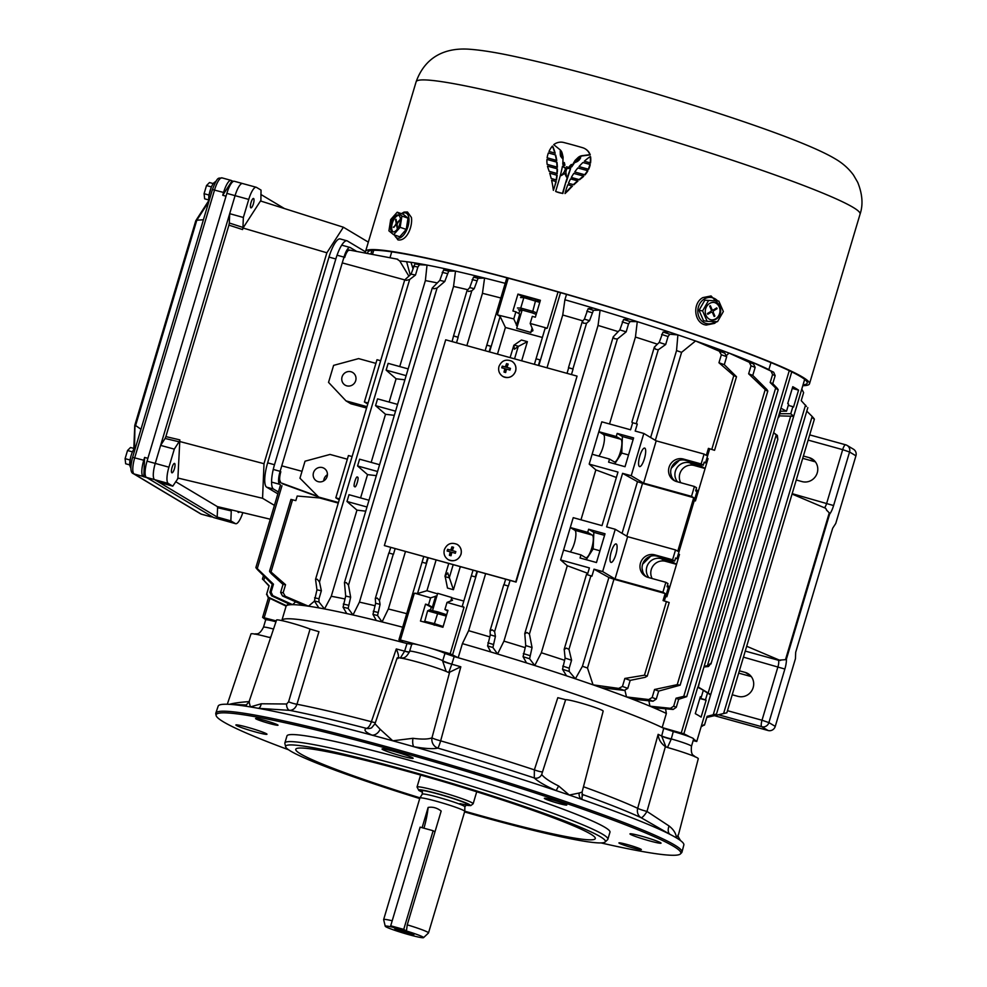 <?xml version="1.0" encoding="UTF-8"?>
<svg xmlns="http://www.w3.org/2000/svg" width="987" height="987" viewBox="0 0 987 987"><rect width="100%" height="100%" fill="white"/><g stroke="black" fill="none" stroke-linecap="round" stroke-linejoin="round"><path stroke-width="1.48" d="M555.989 191.626L562.824 193.514L565.933 181.793L562.504 193.316A23.589 22.652 120.9 0 1 559 192.65A23.589 22.652 120.9 0 1 555.656 191.429L555.989 191.626M571.35 164.496L569.462 166.347L571.288 164.447M564.613 165.014L564.046 162.473L564.367 164.965M569.795 167.556L566.341 166.815A2.949 2.838 -59.1 0 0 567.007 167L569.795 167.556L571.757 166.84L577.913 157.71L575.088 160.425L571.424 166.643L569.474 167.358M803.06 384.868A229.268 16.397 -163.4 0 0 807.23 383.129A229.268 16.397 -163.4 0 0 800.297 376.442A229.268 16.397 -163.4 0 0 562.146 293.127A229.268 16.397 -163.4 0 0 367.806 252.129A229.268 16.397 -163.4 0 0 368.139 253.61M575.372 162.448L577.975 161.189L575.372 162.448M557.063 168.777L557.408 168.987A60.626 58.221 -59.1 0 1 557.384 171.627L556.927 173.465A60.626 58.221 -59.1 0 0 557.063 168.777L547.489 166.137A22.405 21.517 -59.1 0 0 548.18 168.456A106.152 101.932 -59.1 0 1 549.154 171.319L556.927 173.465M549.154 171.319L556.804 173.552A231.624 16.557 16.6 0 1 557.273 173.675M557.137 175.316L556.495 180.016L551.178 178.437A106.152 101.932 -59.1 0 0 549.722 173.157L557.137 175.316M551.178 178.437L555.002 179.609A231.624 16.557 16.6 0 1 556.495 180.016M556.199 181.62L553.374 190.343A106.152 101.932 -59.1 0 0 551.597 180.239L556.199 181.62M568.413 190.318L565.033 193.563A60.626 58.221 120.9 0 1 567.846 184.729L572.46 186.111A106.152 101.932 120.9 0 0 568.413 190.318M573.459 184.594L570.338 183.853A231.624 16.557 -163.4 0 0 568.808 183.422L573.459 184.594A106.152 101.932 120.9 0 1 577.592 180.855L570.535 178.906A60.626 58.221 120.9 0 0 568.475 183.224M579.455 179.807L572.139 177.783A231.624 16.557 -163.4 0 0 571.67 177.66L571.325 177.45A60.626 58.221 120.9 0 1 573.792 173.404L583.354 176.044A22.405 21.517 120.9 0 1 581.503 177.672A106.152 101.932 120.9 0 0 579.098 179.597L579.455 179.807A106.152 101.932 120.9 0 1 581.849 177.882L581.503 177.672M564.835 167.975L562.467 166.211L565.748 168.222L564.564 171.615L561.27 175.587L564.724 173.428L566.131 175.871M563.108 174.44L565.748 168.222M565.933 181.793A141.536 135.91 120.9 0 1 570.622 168.469L566.254 181.99M561.763 154.638L562.664 158.845L561.763 154.638L561.023 155.749A2.208 2.122 120.9 0 1 560.653 156.291L562.664 158.845M802.813 385.683A231.624 16.557 -163.4 0 0 809.488 383.807A231.624 16.557 -163.4 0 0 802.493 377.046A231.624 16.557 -163.4 0 0 561.887 292.868A231.624 16.557 -163.4 0 0 365.548 251.463A231.624 16.557 -163.4 0 0 366.054 253.215M564.046 165.865L562.787 164.261L563.108 157.118L562.208 153.367A7.378 7.082 120.9 0 0 559.506 149.308L553.719 144.67A11.795 11.326 -59.1 0 1 563.7 142.486A619.244 594.618 120.9 0 1 582.638 147.717A11.795 11.326 120.9 0 1 589.905 154.663L582.441 155.65A7.378 7.082 -59.1 0 0 577.913 157.71M564.934 165.199L564.367 162.67M571.67 164.681L569.783 166.544M585.328 148.926A11.795 11.326 120.9 0 1 590.251 154.885L582.799 155.86A7.378 7.082 -59.1 0 0 578.271 157.92M571.325 177.45L579.098 179.597M583.354 176.044L583.712 176.254A22.405 21.517 120.9 0 1 581.849 177.882M573.817 184.816A106.152 101.932 120.9 0 1 577.95 181.077L577.592 180.855M565.033 193.563A106.152 101.932 120.9 0 1 572.115 185.901M562.467 166.211A141.536 135.91 -59.1 0 1 559.098 179.905L555.656 191.429M570.622 168.469L566.735 168.493L565.872 171.972L566.476 177.018L564.724 173.428M553.374 190.343A60.626 58.221 -59.1 0 0 555.866 181.411M556.162 179.819A60.626 58.221 -59.1 0 0 556.791 175.106M578.012 160.153L577.58 159.018L575.026 162.238M577.765 159.092L577.617 160.338A2.208 2.122 -59.1 0 0 577.617 160.98A1.295 1.246 -59.1 0 1 577.728 160.696L579.764 157.365L580.862 156.773L578.604 160.054M590.226 156.563A22.405 21.517 120.9 0 1 590.164 162.83L590.522 163.04A22.405 21.517 120.9 0 0 590.584 156.773L590.226 156.563A60.626 58.221 120.9 0 0 584.341 161.214L590.164 162.83M590.522 163.04L584.341 161.214M588.61 169.369L578.987 166.606A60.626 58.221 120.9 0 1 582.935 162.51L589.868 164.422A22.405 21.517 120.9 0 1 588.252 169.159L588.61 169.369A22.405 21.517 120.9 0 0 590.226 164.632L589.868 164.422M578.987 166.606L588.252 169.159M584.983 174.933L574.755 171.985A60.626 58.221 120.9 0 1 577.827 167.963L587.499 170.628A22.405 21.517 120.9 0 1 584.625 174.724L584.983 174.933A22.405 21.517 120.9 0 0 587.857 170.837L587.499 170.628M574.755 171.985L584.625 174.724M556.631 162.102L546.958 159.425A22.405 21.517 -59.1 0 0 547.156 164.36L557.026 167.087A60.626 58.221 -59.1 0 0 556.631 162.102L556.989 162.312A60.626 58.221 -59.1 0 1 557.371 167.296L557.026 167.087M557.371 167.296L547.156 164.36M555.311 154.873L548.377 152.96A22.405 21.517 -59.1 0 0 547.131 157.797L556.397 160.363A60.626 58.221 -59.1 0 0 555.311 154.873L555.669 155.082A60.626 58.221 -59.1 0 1 556.754 160.573L556.397 160.363M556.754 160.573L547.131 157.797M554.83 153.059L549.006 151.455L554.83 153.059A60.626 58.221 -59.1 0 0 552.399 146.101A22.405 21.517 -59.1 0 0 549.006 151.455M555.188 153.269A60.626 58.221 -59.1 0 0 552.757 146.31L552.399 146.101M580.183 157.957L580.862 156.773M580.529 158.167L579.468 159.043M579.825 159.252L578.962 160.264M560.332 155.008L560.653 156.291A1.295 1.246 120.9 0 0 560.715 155.995L560.826 152.121L560.221 151.073L560.332 155.008M560.826 152.121L560.221 151.073M561.184 152.331L561.023 153.244M561.27 154.256L561.147 155.502M130 460.004L125.102 458.647L125.657 463.767L129.63 464.865M125.102 458.647L127.533 450.504L132.381 451.849M127.533 450.504L130.506 447.493L134.146 448.505M716.365 318.961A8.846 7.699 99.3 0 0 720.633 309.647A8.846 7.699 99.3 0 0 714.415 302.478A8.846 7.699 99.3 0 0 709.591 303.465A8.846 7.699 99.3 0 0 705.323 312.768A8.846 7.699 99.3 0 0 711.541 319.936A8.846 7.699 99.3 0 0 716.365 318.961M711.183 319.874A8.846 7.699 99.3 0 0 715.649 318.838A8.846 7.699 99.3 0 0 719.942 309.733A8.846 7.699 99.3 0 0 714.057 302.429M704.829 300.184L699.006 310.313L703.571 320.75L707.148 321.343L717.537 321.651L723.36 311.522L718.807 301.084L704.829 300.184L718.807 301.084M708.419 300.776L702.596 310.905L699.006 310.313M702.596 310.905L707.148 321.343M710.356 305.723L709.665 306.143L711.183 309.622A1.48 1.283 -80.7 0 1 710.591 311.621L707.457 313.508L707.802 314.285L710.924 312.398A1.48 1.283 -80.7 0 1 712.651 312.978L714.169 316.469L714.859 316.05L713.342 312.558A1.48 1.283 -80.7 0 1 713.934 310.572L717.068 308.672L716.722 307.895L713.601 309.795A1.48 1.283 -80.7 0 1 711.874 309.202L710.356 305.723M715.797 308.462L717.068 308.672M713.922 315.889L714.859 316.05M699.45 682.153L698.34 687.137L710.554 694.922A228.528 16.335 16.6 0 1 710.591 694.947L696.748 741.496L693.158 740.632M698.414 703.176L695.292 713.663A228.528 16.335 16.6 0 1 701.091 717.117L706.124 700.215L699.82 698.463M455.834 551.585L455.328 553.288L451.861 552.264L451.034 555.755L449.393 555.299L450.22 551.807L447.123 551.017L447.629 549.327L450.726 550.117L451.923 546.847L453.564 547.304L452.367 550.573L455.834 551.585M449.949 555.459L450.911 552.226L450.22 551.807M447.679 551.153L447.629 549.327M448.135 549.623L450.726 550.117M451.417 550.536L451.923 546.847M452.428 547.156L453.502 547.452M455.784 551.745L452.367 550.573M400.253 217.967A8.846 4.318 -71.1 0 0 398.292 215.08A8.846 4.318 -71.1 0 0 392.567 219.25A8.846 4.318 -71.1 0 0 390.593 228.935A8.846 4.318 -71.1 0 0 392.555 231.822A8.846 4.318 -71.1 0 0 398.267 227.652A8.846 4.318 -71.1 0 0 400.253 217.967M398.859 215.388A8.846 4.318 -71.1 0 0 393.492 220.237A8.846 4.318 -71.1 0 0 391.814 229.342A8.846 4.318 -71.1 0 0 393.196 231.933M408.013 218.152L403.288 214.29L397.206 212.205L390.692 219.583L388.915 230.835L393.64 234.696L399.735 236.781L406.237 229.403L408.013 218.152L401.919 216.067L397.206 212.205M393.64 234.696L400.142 227.318L406.237 229.403M400.142 227.318L401.919 216.067M393.357 227.195L395.651 225.381A1.48 0.716 108.9 0 1 396.342 225.061A1.48 0.716 108.9 0 1 396.675 225.542L397.243 228.466L397.156 224.999A1.48 0.716 108.9 0 1 397.749 223L399.797 219.891L397.625 222.359A1.48 0.716 108.9 0 1 396.934 222.667A1.48 0.716 108.9 0 1 396.601 222.186L396.034 219.274L395.553 219.817L396.12 222.741A1.48 0.716 108.9 0 1 395.528 224.728L393.887 227.38M396.182 220.039L395.553 219.817M788.687 400.352L792.376 388.002M745.247 651.087L778.249 660.204L785.492 659.674L829.265 512.858L826.464 509.995M829.265 512.858L829.648 514.067L786.417 659.094L785.492 659.674M824.429 507.774A5.897 1.592 105.4 0 0 826.711 503.197L842.676 449.653A5.897 1.592 -74.6 0 1 845.662 444.804A5.897 1.592 -74.6 0 1 845.773 444.853A5.897 5.663 120.9 0 1 847.117 445.433L853.484 449.233A5.897 5.663 120.9 0 1 855.926 455.809L835.755 523.455L832.67 528.242L795.695 652.271L795.423 658.748L775.264 726.395A5.897 5.663 120.9 0 1 768.108 730.516L761.742 726.716L718.45 714.761M802.715 458.338L815.373 461.842M803.393 456.031L809.192 457.635A12.535 12.029 120.9 0 1 816.693 474.34A12.535 12.029 120.9 0 1 802.049 481.594L796.262 479.99M727.481 710.689L762.013 720.239L777.978 666.681A5.897 1.592 105.4 0 0 778.249 660.204L778.669 660.266M746.69 646.263L780.31 660.513L781.272 659.982M738.683 673.122L751.341 676.613M714.428 715.686L768.108 730.516M732.231 694.774L738.029 696.366A12.535 12.029 -59.1 0 0 748.023 673.64A12.535 12.029 -59.1 0 0 745.173 672.406L739.374 670.815M826.958 510.637L825.687 508.305L792.067 494.055M577.062 376.121L516.078 582.083L384.362 545.577L445.705 339.812L577.062 376.121L515.72 581.874L384.362 545.577M530.574 332.372L516.67 328.375L530.574 332.372M432.528 610.632L437.685 593.323L451.812 597.542L450.763 601.071M446.26 616.073L427.605 610.83L424.521 622.168M427.605 610.83L429.53 609.917L438.142 611.965L434.416 623.624L443.151 626.498M434.194 625.215L434.416 623.624L424.496 621.267M438.142 611.965L446.642 614.765L429.53 609.917M433.133 830.733L420.117 827.143L390.704 925.794L394.232 927.903L407.261 931.506L403.732 929.384L433.133 830.733L434.971 831.831M390.704 925.794L403.732 929.384M517.422 307.993L520.741 308.043L532.77 311.374L535.867 299.517L540.148 301.121M536.657 312.83L532.77 311.374L531.919 312.768L521.469 309.881L520.741 308.043L523.85 297.618L520.531 297.556L522.53 296.594M539.766 302.392L523.85 297.618L525.417 296.631L522.074 296.519M521.827 311.065L518.422 309.782L521.839 311.053M250.834 207.813A4.861 1.308 105.4 0 0 250.932 207.85A4.861 1.308 105.4 0 0 253.437 203.68A4.861 1.308 105.4 0 0 253.61 198.51A4.861 1.308 105.4 0 0 253.523 198.473A4.861 1.308 105.4 0 0 251.006 202.631A4.861 1.308 105.4 0 0 250.834 207.813M174.625 463.458A4.861 1.308 -74.6 0 1 174.452 468.64A4.861 1.308 -74.6 0 1 171.935 472.798A4.861 1.308 -74.6 0 1 171.849 472.761A4.861 1.308 -74.6 0 1 172.022 467.591A4.861 1.308 -74.6 0 1 174.539 463.421A4.861 1.308 -74.6 0 1 174.625 463.458M237.892 511.562A4.861 1.308 105.4 0 0 238.286 512.475A4.861 1.308 105.4 0 0 238.373 512.512A4.861 1.308 105.4 0 0 239.31 511.895M274.411 505.369L262.567 498.287L263.998 463.705L326.87 252.783L343.377 227.22L368.324 242.123M365.498 251.808L347.436 241.013A22.121 5.971 105.4 0 0 347.029 240.828L340.182 238.94A22.121 5.971 105.4 0 0 328.992 257.089L267.65 462.854A22.121 5.971 105.4 0 0 266.65 487.159L277.84 493.845M270.278 519.224L231.02 509.798L231.266 510.921L217.584 507.713L217.189 517.052L159.104 482.322L172.774 486.159L178.141 478.239M217.584 507.713L217.325 506.59L231.02 509.798M175.661 481.681L217.325 506.59M262.567 498.287L177.894 478.041L177.524 478.794M260.852 194.451L284.416 208.541M343.377 227.22L260.494 200.966L243.024 228.022L326.87 252.783M165.076 438.475L165.878 436.599L179.856 439.894L179.054 441.769L165.076 438.475L160.622 445.384L229.7 213.673L229.317 223.013L242.95 227.429L242.568 229.552L243.024 228.022M242.568 229.552L228.922 225.135L165.878 436.599M228.922 225.135L229.317 223.013M179.856 439.894L177.894 478.041M263.998 463.705L179.4 441.423M226.862 193.378A14.743 3.985 -74.6 0 1 234.326 181.275L256.225 187.271A14.793 3.997 105.4 0 0 248.749 199.423L243.357 217.473L229.7 213.673L235.079 195.648L226.862 193.378L147.038 461.151A14.743 3.985 -74.6 0 0 146.372 477.35L213.5 517.484A14.743 3.985 -74.6 0 0 213.784 517.607L221.989 519.878A14.743 3.985 -74.6 0 1 221.989 519.865A14.743 3.985 -74.6 0 1 221.717 519.754L213.5 517.484M179.054 441.769L174.304 449.134L168.913 467.184A14.793 3.997 105.4 0 0 168.246 483.445L172.774 486.159M174.304 449.134L160.622 445.384L155.243 463.409L147.038 461.151M260.876 201.188L261.037 190.096L256.509 187.394A14.793 3.997 105.4 0 0 256.225 187.271M243.357 217.473L242.95 227.429M231.266 510.921L230.859 520.877L235.387 523.591A14.793 3.997 105.4 0 0 235.659 523.702A14.793 3.997 105.4 0 0 242.79 512.709M230.859 520.877L217.189 517.052L221.717 519.754L235.387 523.591M347.029 240.828A22.121 5.971 105.4 0 0 335.827 258.976L274.497 464.741A22.121 5.971 105.4 0 0 273.485 489.046L278.396 491.982M356.702 251.426L350.163 247.527A11.795 3.183 105.4 0 0 349.953 247.429A11.795 3.183 105.4 0 0 343.982 257.113L280.123 471.33A11.795 3.183 105.4 0 0 279.58 484.296L271.561 482.075M280.826 471.749A8.846 2.393 105.4 0 0 280.431 481.471M348.991 250.254L349.324 250.34A8.846 2.393 105.4 0 0 349.164 250.279A8.846 2.393 105.4 0 0 344.685 257.533M208.985 195.044L204.087 193.686L204.642 198.819L208.615 199.917M204.087 193.686L206.517 185.556L211.378 186.901M206.517 185.556L209.491 182.546L213.13 183.545M536.052 358.799L540.037 359.897L536.052 358.799L534.399 364.326L545.009 328.646L547.217 328.215L558.025 291.942M540.037 359.897L538.396 365.424M477.017 571.3L475.339 576.926L471.354 575.828L473.032 570.19L462.323 606.006L463.767 607.19L447.025 602.403L444.915 609.497A228.528 16.335 16.6 0 1 447.962 610.348L442.916 627.263A228.528 16.335 16.6 0 0 431.627 624.117A228.528 16.335 16.6 0 0 420.474 621.057L425.52 604.143A228.528 16.335 16.6 0 1 428.494 604.957L430.603 597.863L436.933 595.864M431.738 648.558A228.528 16.335 16.6 0 1 450.171 653.764L458.19 657.737L462.397 643.635A206.419 14.756 16.6 0 1 490.798 651.975A206.419 14.756 16.6 0 1 497.596 654.023A206.419 14.756 16.6 0 1 526.515 662.919A206.419 14.756 16.6 0 1 534.769 665.522A206.419 14.756 16.6 0 1 566.513 675.824A206.419 14.756 16.6 0 1 575.384 678.797A206.419 14.756 16.6 0 1 593.051 684.842A206.419 14.756 16.6 0 1 601.145 687.68A206.419 14.756 16.6 0 1 626.523 696.933A206.419 14.756 16.6 0 1 632.272 699.117A206.419 14.756 16.6 0 1 649.927 706.174A206.419 14.756 16.6 0 1 653.53 707.691A206.419 14.756 16.6 0 1 666.361 713.465L662.166 727.555L683.868 733.773A228.528 16.335 16.6 0 1 689.901 736.944M463.767 607.19A228.528 16.335 16.6 0 1 464.026 607.264L450.171 653.764M497.436 314.458L497.695 314.532A228.528 16.335 16.6 0 0 497.436 314.458L508.256 278.186M281.863 620.441A206.419 14.756 16.6 0 1 403.227 642.549L398.995 639.798L400.389 640.008A228.528 16.335 16.6 0 1 418.118 644.795M427.753 557.68L426.076 563.318L422.091 562.22L423.768 556.582M489.133 351.816L490.773 346.289L488.454 345.536L486.788 345.179L485.135 350.718L506.849 277.816M517.225 326.512L513.771 318.912L497.571 314.927L500.138 316.445L505.418 327.474L497.473 354.123M430.603 597.863L414.626 593.175L417.538 593.52L426.939 590.719L437.537 593.841M793.782 415.909L793.745 415.872A228.528 16.335 16.6 0 1 793.782 415.909L804.664 379.378M780.223 411.197L786.528 411.197L788.638 404.115A228.528 16.335 16.6 0 0 787.725 403.609L792.771 386.694A228.528 16.335 16.6 0 1 798.557 390.161L793.523 407.076A228.528 16.335 16.6 0 0 792.882 406.644L790.76 413.738L793.622 416.267L779.199 415.872M710.677 694.527L698.34 687.1M683.868 733.773L697.735 687.26A228.528 16.335 16.6 0 1 697.834 687.31L703.361 690.16L701.251 697.254A228.528 16.335 16.6 0 0 700.338 696.748L695.292 713.663M693.602 739.164A228.528 16.335 16.6 0 1 696.723 741.459M707.605 692.689L705.495 699.783A228.528 16.335 16.6 0 1 706.124 700.215M703.361 690.16L697.821 687.31M700.264 696.97L701.251 697.254M705.495 699.783L699.894 698.241M786.528 411.197L781.025 408.273A228.528 16.335 16.6 0 0 780.927 408.223L698.019 686.952M414.626 593.175L414.503 593.569A228.528 16.335 16.6 0 0 414.256 593.508L400.389 640.008M451.367 599.047L452.552 600.244L447.025 602.403M451.725 597.826L463.804 601.034M436.106 559.987L426.939 590.719M505.418 327.474L542.381 337.455M521.667 360.81L527.379 341.662A199.041 14.225 -163.4 0 0 521.432 340.022L513.857 345.265L514.4 349.238L518.237 346.474L514.548 358.836M461.299 566.945L460.189 567.056L453.428 589.708A199.041 14.225 -163.4 0 0 447.481 588.055L445.038 575.89M510.106 357.615L513.857 345.265M444.989 576.297L447.728 572.879L453.428 589.708M521.432 340.022L527.379 341.662L518.237 346.474M460.189 567.056L459.448 566.439M433.379 607.758A8.846 0.629 16.6 0 1 432.343 607.252L428.494 604.957M433.256 608.189L425.52 604.143M444.915 609.497L447.716 611.175M547.217 328.215A228.528 16.335 16.6 0 0 546.946 328.14L530.192 323.452L532.301 316.358A228.528 16.335 16.6 0 1 535.349 317.209L540.395 300.295A228.528 16.335 16.6 0 0 517.953 294.101L512.907 311.004A228.528 16.335 16.6 0 1 515.88 311.818L513.771 318.912M566.513 294.385L564.909 299.764A206.419 14.756 16.6 0 1 593.31 308.104A206.419 14.756 16.6 0 1 600.108 310.152A206.419 14.756 16.6 0 1 629.027 319.048A206.419 14.756 16.6 0 1 637.281 321.651A206.419 14.756 16.6 0 1 669.026 331.953A206.419 14.756 16.6 0 1 677.896 334.914A206.419 14.756 16.6 0 1 695.564 340.959A206.419 14.756 16.6 0 1 703.657 343.809A206.419 14.756 16.6 0 1 729.035 353.062A206.419 14.756 16.6 0 1 734.784 355.246A206.419 14.756 16.6 0 1 752.439 362.291A206.419 14.756 16.6 0 1 756.042 363.808A206.419 14.756 16.6 0 1 768.873 369.594L770.958 362.599M706.791 717.45L725.013 713.206M722.718 713.761L726.851 712.787L814.374 419.204M812.98 418.167C814.941 419.771 814.657 419.204 812.153 416.465L806.786 411.135M701.239 726.42L704.73 724.322L707.111 716.328L713.231 714.785C716.784 713.996 717.228 713.983 714.563 714.773L707 716.698M704.619 724.692L701.128 726.79M807.822 407.68L716.451 714.181L714.563 714.773M806.478 406.459L801.222 400.636L803.566 392.814A228.528 16.335 -163.4 0 0 803.615 392.641L801.802 389.075M485.629 573.669L468.628 630.681L462.397 643.635M564.909 299.764L562.738 315.001L546.995 367.806M458.19 657.737A206.419 14.756 16.6 0 1 662.166 727.555M587.796 573.324L567.278 565.736L541.332 652.752A199.041 14.225 16.6 0 1 564.478 660.266M541.332 652.752L534.769 665.522L529.587 658.748A226.097 16.162 -163.4 0 0 523.061 656.713L525.726 645.584L524.776 633.506M566.513 675.824L562.516 669.272L565.119 658.107L564.194 649.249M587.425 574.545L589.412 567.907L560.616 559.95L567.278 565.736M632.679 422.744L637.294 424.015L632.679 422.744L630.582 429.789L601.799 421.831L598.85 431.701L616.258 436.513L617.183 433.404L633.605 437.944L625.03 466.703L608.609 462.163L609.534 459.054L592.126 454.242L589.19 464.112L617.973 472.07L602.008 525.627L573.225 517.669L570.289 527.527L587.697 532.338L588.622 529.242L605.031 533.782L596.469 562.528L580.048 557.988L580.973 554.891L563.565 550.08L560.616 559.95M602.662 571.559L615.024 578.962L627.633 536.681L615.259 529.279L602.662 571.559L594.014 569.178L591.916 576.223L586.562 574.459M615.259 529.279L606.623 526.898L622.587 473.341L637.466 481.668L622.057 533.35M631.224 475.734L643.598 483.124L656.195 440.844L643.832 433.453L631.224 475.734L622.587 473.341M643.832 433.453L635.196 431.06L637.294 424.015M587.697 532.338L592.286 535.09A11.795 3.183 -74.6 0 1 591.879 547.637A11.795 3.183 -74.6 0 1 585.784 557.729A11.795 3.183 -74.6 0 1 585.562 557.643L580.973 554.891M588.622 529.242L593.841 532.363L593.162 548.895L586.192 559.691M616.258 436.513L620.86 439.252A11.795 3.183 -74.6 0 1 620.441 451.799A11.795 3.183 -74.6 0 1 614.346 461.904A11.795 3.183 -74.6 0 1 614.136 461.805L609.534 459.054M617.183 433.404L622.415 436.538L621.736 453.07L614.765 463.853M610.83 562.331A9.586 2.591 -74.6 0 1 611.163 552.14A9.586 2.591 -74.6 0 1 616.11 543.936A9.586 2.591 -74.6 0 1 616.283 544.01A9.586 2.591 -74.6 0 1 615.95 554.2A9.586 2.591 -74.6 0 1 611.002 562.405A9.586 2.591 -74.6 0 1 610.83 562.331M639.391 466.493A9.586 2.591 -74.6 0 1 639.724 456.302A9.586 2.591 -74.6 0 1 644.671 448.098A9.586 2.591 -74.6 0 1 644.856 448.172A9.586 2.591 -74.6 0 1 644.523 458.363A9.586 2.591 -74.6 0 1 639.576 466.58A9.586 2.591 -74.6 0 1 639.391 466.493M615.024 578.962L662.919 592.188L665.855 582.33L648.077 577.407A11.795 11.326 120.9 0 1 641.007 561.677A11.795 11.326 120.9 0 1 654.788 554.867L672.579 559.777L675.527 549.919L627.633 536.681M675.515 558.334L676.934 558.728L675.626 557.951L674.701 561.048L672.579 559.777M676.934 558.728L696.933 491.637L695.625 490.86L696.551 487.763L694.429 486.492L676.638 481.582A11.795 11.326 120.9 0 1 669.581 465.852A11.795 11.326 120.9 0 1 683.362 459.029L701.152 463.939L704.089 454.082L706.322 455.414L708.419 448.369L714.563 450.306L708.419 448.369M675.527 549.919L677.761 551.252L693.725 497.695L691.492 496.362L694.429 486.492M664.35 600.935L668.359 587.475L667.052 586.697L667.977 583.601L665.855 582.33M601.145 687.68L624.29 690.419L627.794 688.383L630.187 680.376L645.177 677.316L647.25 676.107L669.186 602.514L663.054 600.577L665.152 593.532L662.919 592.188M665.67 596.506L666.867 596.753L669.815 586.895L667.422 585.464M666.867 596.753L665.781 596.111M648.928 577.654A11.795 11.326 120.9 0 1 661.154 558.667L672.098 561.689L672.48 560.431M642.697 564.108L650.717 556.212M642.87 572.004L642.142 568.783M652.173 578.542A11.795 11.326 120.9 0 1 665.583 561.319L676.539 564.342L672.098 561.689M669.815 586.895L679.475 554.472L678.39 553.83M694.231 500.68L695.44 500.927L698.377 491.057L695.995 489.626M695.44 500.927L694.354 500.273M677.501 481.816A11.795 11.326 120.9 0 1 689.728 462.829L700.671 465.852L701.041 464.593M671.259 468.27L679.29 460.374M671.444 476.166L670.704 472.946M680.746 482.717A11.795 11.326 120.9 0 1 694.157 465.482L705.1 468.504L700.671 465.852M698.377 491.057L708.049 458.647L706.963 457.993M704.076 462.508L705.495 462.891L709.616 449.085M631.877 422.202L654.332 347.128L655.442 349.176L658.267 349.793L665.682 344.525L668.063 336.53L669.754 334.223L677.896 334.914L676.539 350.595A199.041 14.225 16.6 0 1 681.598 352.334L695.564 340.959L719.227 351.162L721.337 354.765L718.955 362.76L733.785 375.64L736.499 376.713L724.298 364.684L726.679 356.689L724.828 353.186L703.657 343.809M705.495 462.891L704.2 462.113L703.275 465.21L701.152 463.939M656.195 440.844L704.089 454.082M643.598 483.124L691.492 496.362M654.332 347.128L659.23 342.415L663.054 332.027L669.026 331.953M613.174 337.011L614.457 338.701L617.381 338.997L626.165 331.866L628.546 323.872L630.125 321.515L637.281 321.651L635.443 337.06L609.534 423.978M635.443 337.06A199.041 14.225 16.6 0 1 657.379 344.179M594.014 569.178L608.893 577.494L582.429 666.287L575.384 678.797L569.215 671.468A226.097 16.162 -163.4 0 0 562.516 669.272M564.157 649.582L566.328 648.101L568.968 649.347L571.572 660.217L569.191 668.211L569.215 671.468M676.539 350.595L650.63 437.512M693.725 497.695L642.525 483.396A199.041 14.225 -163.4 0 0 637.466 481.668M665.152 593.532L613.951 579.233A199.041 14.225 -163.4 0 0 608.893 577.494M624.968 690.444L626.523 696.933L648.743 699.549A226.097 16.162 16.6 0 1 653.024 701.214L656.269 699.092L658.662 691.097L680.129 685.188L677.242 684.645L654.541 689.494L652.16 697.488L648.743 699.549M726.703 355.295L729.035 353.062L749.281 362.303L751.033 365.807L748.652 373.802L765.209 389.606C767.972 391.691 768.454 391.568 766.64 389.248L752.773 375.405L755.154 367.411L753.55 363.969L734.784 355.246M642.525 483.396L626.782 536.175M647.25 676.107L644.474 675.194L624.845 678.451L622.452 686.446L618.689 688.408L593.051 684.842L587.487 668.014L613.951 579.233M681.598 352.334L655.356 440.338M563.565 550.08L570.289 527.527L574.878 530.278A11.795 3.183 -74.6 0 1 575.187 539.963A11.795 3.183 -74.6 0 1 570.239 551.93M589.19 464.112L595.852 469.898L580.973 519.804M592.126 454.242L598.85 431.701L603.452 434.44A11.795 3.183 -74.6 0 1 603.748 444.138A11.795 3.183 -74.6 0 1 598.813 456.093M524.739 633.864L526.885 632.482L529.427 634.049L532.055 647.558L529.587 658.748M613.309 336.764L619.836 329.905L623.587 319.48L629.027 319.048M526.515 662.919L523.061 656.713M616.357 477.486L595.852 469.898M567.031 373.345L568.672 367.806L573.102 369.027L568.487 367.657L582.342 321.392L583.527 323.218L586.525 323.292L589.523 320.676L593.434 310.288L600.108 310.152L598.048 325.439L503.938 641.131A199.041 14.225 16.6 0 1 525.109 647.632M503.938 641.131L497.596 654.023L492.908 647.521A226.097 16.162 -163.4 0 0 487.59 645.942L490.28 634.826L490.058 630.718L503.777 584.699L508.391 586.068L510.069 580.43M490.021 631.088L492.131 629.817L494.61 631.606L495.412 636.356L492.908 647.521M573.102 369.027L571.448 374.567M504.024 584.699L505.652 579.209M582.342 321.392L584.39 319.146L588.129 308.697L593.31 308.104M490.798 651.975L487.59 645.942M598.048 325.439A199.041 14.225 16.6 0 1 618.183 331.62M468.628 630.681A199.041 14.225 16.6 0 1 489.688 636.849M562.738 315.001A199.041 14.225 16.6 0 1 582.823 320.874M665.546 708.777L666.361 713.465M680.129 685.188L767.812 391.049L766.64 389.248M632.272 699.117L653.024 701.214M409.284 652.284A8.846 0.814 18.9 0 1 404.645 651.161L406.989 643.536A206.419 14.756 -163.4 0 0 281.875 620.404L286.057 606.339A206.419 14.756 16.6 0 1 286.131 606.154A206.419 14.756 16.6 0 1 286.489 605.734A206.419 14.756 16.6 0 1 290.671 604.723A206.419 14.756 16.6 0 1 292.67 604.673A206.419 14.756 16.6 0 1 304.107 605.586A206.419 14.756 16.6 0 1 308.45 606.191A206.419 14.756 16.6 0 1 318.863 607.893A206.419 14.756 16.6 0 1 324.513 608.942A206.419 14.756 16.6 0 1 346.758 613.569A206.419 14.756 16.6 0 1 353.013 614.975A206.419 14.756 16.6 0 1 376.294 620.502A206.419 14.756 16.6 0 1 382.068 621.933A206.419 14.756 16.6 0 1 402.684 627.201M265.922 619.774A228.528 16.335 16.6 0 1 262.604 617.356L276.249 620.922M582.429 666.287A199.041 14.225 16.6 0 1 587.487 668.014M314.458 601.145L308.45 606.191L285.231 596.247A226.097 16.162 -163.4 0 0 282.529 595.975L280.629 592.434L283.01 584.427L271.733 574.113C269.217 571.387 268.982 570.683 271.03 571.991L285.551 584.686L283.17 592.681L285.231 596.247M369.002 500.236L349.003 494.709L346.98 501.47L356.949 510.131L331.262 596.271L324.513 608.942L318.949 601.959L318.986 598.739L321.367 590.744L319.492 581.972L317.283 579.27L315.544 579.32L316.963 589.844L314.397 601.046L318.863 607.893M408.865 276.126L399.772 261A206.419 14.756 16.6 0 1 406.619 261.715L410.37 262.221A206.419 14.756 16.6 0 1 410.962 262.308A206.419 14.756 16.6 0 1 421.375 264.022L414.935 263.813L411.073 274.164L404.732 279.926L315.544 579.32M375.911 363.376L358.614 358.602L333.606 365.375L328.535 382.376L346.005 400.882L350.854 403.782L366.547 408.013M342.255 262.9L406.397 280.357L409.654 279.518L415.478 275.052L417.871 267.058L419.487 264.726L427.026 265.071A206.419 14.756 16.6 0 1 449.27 269.698L443.582 269.957L439.807 280.37L432.244 288.081L344.451 582.601L345.697 596.049L343.057 607.202L346.758 613.569M357.479 477.252C359.539 476.474 355.789 489.083 354.703 486.554C352.643 487.331 356.393 474.722 357.479 477.252L357.38 477.214M408.162 368.891L388.15 363.364L386.139 370.125L396.095 378.786L389.149 402.079M421.375 264.022A206.419 14.756 16.6 0 1 427.026 265.071L425.372 280.592L399.747 366.559M379.588 464.717L359.589 459.189L357.565 465.963L367.534 474.611L360.588 497.904M397.576 404.399L377.565 398.871L375.553 405.645L385.51 414.293L371.174 462.397M352.075 456.549L348.436 455.538L335.827 497.818L339.17 499.829M396.095 378.786L404.904 379.81M385.51 414.293L394.319 415.33M425.372 280.592A199.041 14.225 16.6 0 1 437.266 282.911M367.534 474.611L376.331 475.648M356.949 510.131L365.745 511.167M331.262 596.271A199.041 14.225 16.6 0 1 344.833 598.949M432.38 287.871L433.836 288.784L437.068 288.056L444.755 281.517L448.69 271.141L455.525 271.092A206.419 14.756 16.6 0 1 478.806 276.631L473.501 277.137L469.75 287.575L467.061 290.536L453.539 335.901L458.153 337.27L456.5 342.797M449.27 269.698A206.419 14.756 16.6 0 1 455.525 271.092L453.539 286.427L359.428 602.119L353.013 614.975L348.152 608.387L350.644 597.209L348.497 585.155L346.252 582.564L344.426 582.922M410.234 274.904L406.619 261.715L410.962 262.308L412.837 268.23M648.878 700.795L649.927 706.174L670.457 708.308A226.097 16.162 16.6 0 1 673.146 709.468L676.268 707.321L678.661 699.314L686.718 696.625L683.744 696.353L676.07 698.204L673.689 706.198L670.457 708.308M751.675 363.093L752.439 362.291L770.995 371.075L772.574 374.517L770.181 382.512L775.659 388.039C778.361 390.309 778.805 390.309 776.991 388.027L772.772 383.622L775.153 375.628L773.685 372.222L756.042 363.808M686.718 696.625L778.2 389.754L776.991 388.027M653.53 707.691L673.146 709.468M359.428 602.119A199.041 14.225 16.6 0 1 374.912 605.722M453.539 335.901L452.083 341.576M390.716 547.44L389.075 552.93M405.472 551.523L388.347 608.991L382.068 621.933L377.552 615.53L380.081 604.377L379.452 600.528L377.182 598.048L375.282 598.628L375.64 603.254L372.963 614.383L376.294 620.502M395.133 548.661L393.455 554.299L388.89 552.991M388.841 552.93L375.282 598.628M467.196 290.314L468.591 291.461L471.786 290.832L474.192 288.685L478.078 278.285L484.58 278.063L482.458 293.312L466.851 345.66M453.539 286.427A199.041 14.225 16.6 0 1 467.752 289.722M388.347 608.991A199.041 14.225 16.6 0 1 406.718 613.667M482.458 293.312A199.041 14.225 16.6 0 1 500.828 297.988M478.806 276.631A206.419 14.756 16.6 0 1 484.58 278.063A206.419 14.756 16.6 0 1 505.196 283.331M292.571 499.73L271.03 571.991L269.55 571.202L290.955 499.41L295.829 500.619L297.198 496.029L319.48 497.929L338.208 503.062M304.107 605.586L282.529 595.975M295.582 601.811L292.67 604.673L272.807 595.654A226.097 16.162 -163.4 0 0 271.536 595.778L269.895 592.311L272.276 584.316L258.1 570.289C255.596 567.562 255.312 566.994 257.274 568.586L273.473 584.181L271.092 592.175L272.807 595.654M317.123 496.387L282.553 483.803M280.53 484.851L255.88 567.537L257.274 568.586L281.986 485.727M290.671 604.723L271.536 595.778M288.426 603.674L286.489 605.734L268.291 597.172A226.097 16.162 -163.4 0 0 268.156 597.542L266.638 594.112M269.032 586.105L263.776 580.294L269.143 585.747L266.749 593.742L268.291 597.172M263.467 575.606L262.431 579.073L263.776 580.294L264.787 576.914M286.131 606.154L268.156 597.542M399.772 261L397.132 259.211M285.551 584.686A228.528 16.335 -163.4 0 0 283.01 584.427M273.473 584.181A228.528 16.335 -163.4 0 0 272.276 584.316M269.143 585.747A228.528 16.335 -163.4 0 0 269.069 585.933L266.552 594.556M411.073 274.164A228.528 16.335 16.6 0 1 415.478 275.052M439.807 280.37A228.528 16.335 16.6 0 1 444.755 281.517M469.75 287.575A228.528 16.335 16.6 0 1 474.192 288.685M316.963 589.844A228.528 16.335 16.6 0 1 321.367 590.744M345.697 596.049A228.528 16.335 16.6 0 1 350.644 597.209M375.64 603.254A228.528 16.335 16.6 0 1 380.081 604.377M718.955 362.76A228.528 16.335 16.6 0 1 724.298 364.684M748.652 373.802A228.528 16.335 16.6 0 1 752.773 375.405M770.181 382.512A228.528 16.335 16.6 0 1 772.772 383.622M624.845 678.451A228.528 16.335 16.6 0 1 630.187 680.376M654.541 689.494A228.528 16.335 16.6 0 1 658.662 691.097M676.07 698.204A228.528 16.335 16.6 0 1 678.661 699.314M773.796 432.775L777.374 435.477L777.818 439.412L776.251 434.798L773.759 432.911M704.224 666.139L707.371 665.83L711.158 663.054L710.973 663.955L777.818 439.412M711.158 663.054L708.506 666.496L703.965 666.978M665.682 344.525A228.528 16.335 -163.4 0 0 659.23 342.415M626.165 331.866A228.528 16.335 -163.4 0 0 619.836 329.905M589.523 320.676A228.528 16.335 -163.4 0 0 584.39 319.146M571.572 660.217A228.528 16.335 -163.4 0 0 565.119 658.107M532.055 647.558A228.528 16.335 -163.4 0 0 525.726 645.584M495.412 636.356A228.528 16.335 -163.4 0 0 490.28 634.826M704.434 725.161L707.074 716.513A228.528 16.335 -163.4 0 0 707.111 716.328M530.192 323.452L532.807 329.855L532.894 330.731L531.055 331.743M520.778 314.619A8.846 0.629 16.6 0 1 519.73 314.125L515.88 311.818M790.76 413.738L779.841 413.726M522.012 296.519L517.953 294.101M518.829 313.582L519.804 310.3M798.557 390.161L792.549 388.496M792.882 406.644L788.268 405.373M431.196 607.536L430.418 610.126M380.649 360.711L376.997 359.712L364.4 401.993L368.04 402.992M364.4 401.993L367.744 403.991M346.005 400.882L366.942 406.669M350.953 371.741A7.378 7.082 -59.1 0 0 345.08 385.115A7.378 7.082 -59.1 0 0 355.369 381.574A7.378 7.082 -59.1 0 0 350.953 371.741M322.391 467.579A7.378 7.082 -59.1 0 0 316.506 480.953A7.378 7.082 -59.1 0 0 326.796 477.412A7.378 7.082 -59.1 0 0 322.391 467.579M319.48 497.929L299.962 478.214L305.032 461.2L330.04 454.439L347.338 459.214M317.432 496.72L338.381 502.506M335.827 497.818L339.466 498.83M377.577 471.49L357.565 465.963M366.991 506.997L346.98 501.47M406.138 375.652L386.139 370.125M395.553 411.172L375.553 405.645M675.046 481.002A11.795 11.326 120.9 0 1 685.484 460.3L703.275 465.21M646.473 576.84A11.795 11.326 120.9 0 1 656.91 556.125L674.701 561.048M622.415 436.538L633.148 439.499M621.736 453.07L628.534 454.945M593.841 532.363L604.575 535.336M593.162 548.895L599.973 550.783M453.736 336.049L458.153 337.27M486.788 345.179L490.773 346.289M327.437 474.698A7.378 7.082 -59.1 0 0 323.736 480.879M395.232 929.347A9.882 0.703 -163.4 0 0 405.694 932.999A9.882 0.703 -163.4 0 0 413.874 934.677A9.882 0.703 -163.4 0 0 413.565 934.418A9.882 0.703 -163.4 0 0 403.498 930.889A9.882 0.703 -163.4 0 0 394.948 929.038A9.882 0.703 -163.4 0 0 395.232 929.347M422.214 791.586L422.288 794.103A22.232 1.592 -163.4 0 1 441.312 798.162A22.232 1.592 -163.4 0 1 464.198 806.182A22.232 1.592 -163.4 0 1 464.877 806.798L464.754 811.351A23.404 1.678 -163.4 0 0 464.754 811.351A23.404 1.678 -163.4 0 0 464.038 810.697A23.404 1.678 -163.4 0 0 439.943 802.258A23.404 1.678 -163.4 0 0 419.907 797.977A23.404 1.678 -163.4 0 0 419.882 798.002L383.647 919.563A23.404 1.678 -163.4 0 0 383.647 919.637L385.238 926.238A19.999 1.431 -163.4 0 0 385.843 926.756A19.999 1.431 -163.4 0 0 406.225 933.912A19.999 1.431 -163.4 0 0 423.534 937.65A19.999 1.431 -163.4 0 0 422.967 937.008A19.999 1.431 -163.4 0 0 406.434 931L393.394 927.398A19.999 1.431 -163.4 0 0 385.238 926.238M423.534 937.65L428.469 932.999A23.404 1.678 -163.4 0 0 428.506 932.937A23.404 1.678 -163.4 0 0 427.803 932.246A23.404 1.678 -163.4 0 0 407.249 924.844L406.434 931M392.197 920.76A23.404 1.678 -163.4 0 0 383.647 919.563M423.954 828.204A36.864 9.944 105.4 0 0 428.136 807.44L422.103 827.686M428.136 807.44C432.676 806.65 437.019 807.847 441.177 811.043L407.249 924.844M143.794 476.869L144.595 457.425L143.757 460.238A14.743 3.985 105.4 0 0 143.09 476.45L147.075 477.77L212.797 517.065L210.219 516.583A14.743 3.985 105.4 0 0 210.49 516.694A14.743 3.985 105.4 0 0 211.28 516.645M222.741 195.29L232.019 180.905L231.316 180.485A14.743 3.985 105.4 0 0 231.044 180.374A14.743 3.985 105.4 0 0 223.58 192.465L222.741 195.29L226.023 196.191L147.877 458.326L144.595 457.425M216.091 181.152L213.204 183.434L211.329 186.987L208.825 196.105L208.837 201.582L196.795 220.224L203.421 219.756M134.516 447.975L134.972 425.089L140.968 429.246M232.019 180.905L233.537 181.324M196.795 220.224L195.747 221.224L196.795 220.224L135.429 426.113M406.989 643.536L412.171 644.326M400.759 658.193C401.98 657.182 405.151 660.254 409.642 651.26L411.826 643.931A17.692 1.271 16.6 0 1 426.409 646.978A17.692 1.271 16.6 0 1 444.977 653.394L454.168 656.577L451.799 664.202A8.846 0.975 15.2 0 1 442.645 661.031L444.977 653.394M601.009 842.923A242.444 17.334 -163.4 0 0 680.45 853.903A242.444 17.334 -163.4 0 0 673.479 846.241A242.444 17.334 -163.4 0 0 417.242 756.881A242.444 17.334 -163.4 0 0 216.116 715.489L215.783 713.848A243.221 17.396 16.6 0 1 215.82 713.12A243.221 17.396 16.6 0 1 422.263 756.733A243.221 17.396 16.6 0 1 674.627 845.032A243.221 17.396 16.6 0 1 681.98 852.102L683.843 844.971A242.962 17.371 -163.4 0 0 680.919 840.887A242.962 17.371 -163.4 0 0 680.685 840.702A242.962 17.371 -163.4 0 0 676.49 837.926L678.525 834.533L698.278 758.695A27.759 1.986 -163.4 0 0 667.496 747.492L671.185 739.263A8.846 0.987 15.4 0 1 661.672 736.043L663.696 728.307A206.419 14.756 -163.4 0 0 454.168 656.577M663.696 728.307L673.294 731.552A17.692 1.271 16.6 0 1 693.664 738.918L691.48 746.246C690.481 756.634 694.392 754.969 695.107 756.906M273.522 629.027A17.692 1.271 16.6 0 0 263.48 627.226L265.663 619.898A17.692 1.271 16.6 0 1 275.965 621.761M667.496 747.492L665.398 746.628L646.978 811.437L669.063 825.983C673.566 829.487 676.033 833.46 676.49 837.926A242.962 17.371 -163.4 0 0 670.087 834.41L641.044 817.668A8.846 7.933 115 0 1 637.688 808.316L658.144 734.34A206.69 14.78 16.6 0 1 661.672 736.043L665.917 746.9M448.715 672.603L451.799 664.202A206.69 14.78 16.6 0 1 460.83 666.793L440.646 740.855A8.846 0.839 -73.8 0 1 437.833 748.109C433.342 749.145 425.397 748.689 413.997 746.752A242.962 17.371 -163.4 0 0 392.764 740.793A242.962 17.371 -163.4 0 0 372.025 735.142A242.962 17.371 -163.4 0 0 258.372 708.321A242.962 17.371 -163.4 0 0 250.365 706.926A242.962 17.371 -163.4 0 0 243.197 705.816A242.962 17.371 -163.4 0 0 227.96 704.274A242.962 17.371 -163.4 0 0 218.164 706.149L215.82 713.12M669.063 825.983A8.846 5.354 119.6 0 0 670.087 834.41A242.962 17.371 -163.4 0 0 581.898 799.421A242.962 17.371 -163.4 0 0 569.265 795.053A242.962 17.371 -163.4 0 0 556.15 790.612C545.145 785.677 537.866 781.457 534.288 777.953L534.374 769.86L557.803 697.686L565.65 699.697A19.74 1.406 16.6 0 1 583.601 703.805A19.74 1.406 16.6 0 1 602.576 710.541A19.74 1.406 16.6 0 1 603.168 711.109L582.083 792.105L582.589 795.855M318.949 631.68L296.964 704.249C295.532 708.148 293.139 710.196 289.796 710.381L258.372 708.321A5.897 2.616 -83.9 0 0 261.222 703.78L286.625 704.002L288.586 701.819L310.078 629.064L318.949 631.68M380.131 729.245L392.764 740.793L412.948 738.313C421.98 739.473 428.321 739.312 431.961 737.832L449.492 672.715L448.752 672.603A27.759 1.986 -163.4 0 0 419.45 662.585A27.759 1.986 -163.4 0 0 397.144 657.959L374.986 723.779L380.131 729.245A8.846 6.934 113.9 0 1 372.025 735.142C365.252 732.083 363.389 729.825 366.424 728.369A8.846 3.862 104.6 0 0 371.396 721.719L396.28 648.952A206.69 14.78 16.6 0 1 404.645 651.161L400.352 657.984M582.219 795.127L581.898 799.421A5.897 5.243 -82 0 1 579.221 793.017L582.083 792.105M565.65 699.697L541.678 774.487C544.281 777.867 549.932 781.692 558.642 785.973L556.15 790.612A242.962 17.371 -163.4 0 0 413.997 746.752A8.846 3.097 99.8 0 1 412.948 738.313M216.116 715.489A242.444 17.334 -163.4 0 0 223.469 721.879A242.444 17.334 -163.4 0 0 288.599 749.787M607.869 839.246L609.966 832.201A168.518 12.054 -163.4 0 0 604.871 827.279A168.518 12.054 -163.4 0 0 429.826 766.048A168.518 12.054 -163.4 0 0 286.97 735.92L284.873 742.964A168.518 12.054 16.6 0 1 427.716 773.092A168.518 12.054 16.6 0 1 602.773 834.336A168.518 12.054 16.6 0 1 607.869 839.246A168.518 12.054 16.6 0 1 607.585 839.69L605.117 842.022A166.815 11.93 -163.4 0 0 600.355 836.717A166.815 11.93 -163.4 0 0 423.781 775.153A166.815 11.93 -163.4 0 0 285.662 746.777A166.815 11.93 -163.4 0 0 290.709 751.144A166.815 11.93 -163.4 0 0 419.722 798.557M566.439 804.676A11.708 0.839 -163.4 0 0 554.275 800.42A11.708 0.839 -163.4 0 0 544.355 798.335A11.708 0.839 -163.4 0 0 544.713 798.668A11.708 0.839 -163.4 0 0 556.865 802.924A11.708 0.839 -163.4 0 0 566.785 805.022A11.708 0.839 -163.4 0 0 566.439 804.676M412.64 757.806A16.224 1.16 -163.4 0 0 395.787 751.909A16.224 1.16 -163.4 0 0 382.043 749.01A16.224 1.16 -163.4 0 0 382.537 749.478A16.224 1.16 -163.4 0 0 399.377 755.376A16.224 1.16 -163.4 0 0 413.134 758.275A16.224 1.16 -163.4 0 0 412.64 757.806M266.478 733.76A16.224 1.16 -163.4 0 0 249.625 727.875A16.224 1.16 -163.4 0 0 235.881 724.976A16.224 1.16 -163.4 0 0 236.374 725.445A16.224 1.16 -163.4 0 0 253.215 731.342A16.224 1.16 -163.4 0 0 266.971 734.242A16.224 1.16 -163.4 0 0 266.478 733.76M660.562 842.676A16.224 1.16 -163.4 0 0 643.721 836.779A16.224 1.16 -163.4 0 0 629.977 833.879A16.224 1.16 -163.4 0 0 630.459 834.36A16.224 1.16 -163.4 0 0 647.312 840.245A16.224 1.16 -163.4 0 0 661.056 843.145A16.224 1.16 -163.4 0 0 660.562 842.676M277.655 724.865A11.708 0.839 -163.4 0 0 265.491 720.621A11.708 0.839 -163.4 0 0 255.571 718.524A11.708 0.839 -163.4 0 0 255.929 718.869A11.708 0.839 -163.4 0 0 268.082 723.113A11.708 0.839 -163.4 0 0 278.001 725.211A11.708 0.839 -163.4 0 0 277.655 724.865M641.007 849.252A11.708 0.839 -163.4 0 0 628.855 845.008A11.708 0.839 -163.4 0 0 618.935 842.91A11.708 0.839 -163.4 0 0 619.281 843.256A11.708 0.839 -163.4 0 0 631.446 847.5A11.708 0.839 -163.4 0 0 641.365 849.597A11.708 0.839 -163.4 0 0 641.007 849.252M285.662 746.777L284.861 743.482A168.518 12.054 16.6 0 1 284.873 742.964M244.961 705.643L245.862 705.347A5.897 5.873 -113.6 0 0 245.862 705.335A5.897 5.873 -113.6 0 1 243.197 705.816L245.109 705.606M681.98 852.102A243.221 17.396 16.6 0 1 681.61 852.719L680.45 853.903M464.754 811.191A156.279 11.178 -163.4 0 0 595.297 838.58A156.279 11.178 -163.4 0 0 590.571 834.015A156.279 11.178 -163.4 0 0 428.235 777.225A156.279 11.178 -163.4 0 0 295.755 749.281A156.279 11.178 -163.4 0 0 300.48 753.846A156.279 11.178 -163.4 0 0 419.981 797.841M464.581 811.931A166.815 11.93 -163.4 0 0 605.117 842.022M558.642 785.973L569.265 795.053L579.221 793.017M460.83 666.793L448.752 672.603M286.625 704.002A5.897 3.664 90.7 0 0 289.796 710.381A215.943 15.434 -163.4 0 1 366.424 728.369A8.846 8.488 -114.4 0 0 371.593 727.838L374.986 723.779M288.586 701.819A5.897 0.728 16.9 0 0 296.964 704.249A209.392 14.965 -163.4 0 1 371.396 721.719A8.846 0.802 -161.1 0 0 375.356 722.681M397.995 658.489C399.056 657.194 398.489 654.011 396.28 648.952M541.999 771.846A5.897 0.691 -162.1 0 1 534.374 769.86A209.392 14.965 -163.4 0 0 440.646 740.855A8.846 0.962 15.2 0 1 431.961 737.832A8.846 8.241 75.7 0 0 437.833 748.109A215.943 15.434 -163.4 0 1 534.288 777.953A5.897 5.453 137 0 0 541.678 774.487M404.658 651.124A8.846 0.938 -163 0 0 409.383 652.037M409.642 651.26A17.692 1.271 16.6 0 1 424.139 654.282A17.692 1.271 16.6 0 1 442.744 660.698A8.846 0.925 -162.7 0 0 451.812 664.152M446.161 671.431L442.645 661.031M673.294 731.552L671.185 739.263M665.818 746.851L665.398 746.628C660.871 743.322 658.452 739.226 658.144 734.34M245.862 705.335L248.971 701.991L276.557 620.021A19.74 1.406 16.6 0 1 290.733 622.834A19.74 1.406 16.6 0 1 310.078 629.064M249.094 701.782L250.365 706.926L261.222 703.78M270.709 637.553L268.513 637.232A27.759 1.986 -163.4 0 0 250.982 633.925L227.306 704.249M229.144 704.41C233.29 703.176 240.051 702.226 249.415 701.572M581.985 794.301A215.943 15.434 -163.4 0 1 641.044 817.668A8.846 2.023 120.7 0 0 646.978 811.437A8.846 0.987 -164.5 0 1 637.688 808.316A209.392 14.965 -163.4 0 0 583.477 786.75M661.685 736.006A8.846 0.703 -165.4 0 0 671.283 738.93A17.692 1.271 16.6 0 1 690.949 745.728A17.692 1.271 16.6 0 1 691.48 746.246M269.377 637.417L270.882 636.899M510.452 368.373L509.946 370.076L506.479 369.052L505.652 372.543L504.012 372.087L504.838 368.595L501.741 367.806L502.247 366.115L505.344 366.905L506.541 363.635L508.182 364.092L506.985 367.361L510.452 368.373M504.567 372.247L505.529 369.015L504.838 368.595M502.297 367.941L502.247 366.115M502.753 366.411L505.344 366.905M506.035 367.324L506.541 363.635M507.047 363.944L508.12 364.24M510.402 368.533L506.985 367.361M853.076 207.356A231.624 16.557 -163.4 0 0 612.471 123.19A231.624 16.557 -163.4 0 0 416.132 81.773C425.224 56.506 445.705 47.08 470.873 49.35C481.952 50.238 495.918 52.484 512.771 56.074C551.659 64.365 598.986 76.789 654.739 93.346C737.647 118.329 808.797 143.053 834.965 158.71C842.503 163.028 848.684 168.493 853.496 175.069L857.74 182.398C862.465 194.205 863.243 204.778 860.072 214.13A231.624 16.557 -163.4 0 0 853.076 207.356M130.617 467.011A10.326 2.788 -74.6 0 1 130.654 457.228A10.326 2.788 -74.6 0 1 135.589 447.308M717.611 300.887A13.275 11.548 99.3 0 0 704.323 298.999A13.275 11.548 99.3 0 0 698.969 316.938A13.275 11.548 99.3 0 0 714.465 322.243A13.275 11.548 99.3 0 0 715.439 321.589M710.936 309.042L711.874 309.202M711.306 310.14L713.934 310.572M712.096 312.361L713.342 312.558M709.653 312.188L710.924 312.398M460.904 554.299A8.846 8.501 -59.1 0 0 457.24 544.429C451.306 542.011 447.025 543.751 444.36 549.648C443.36 553.843 444.631 557.174 448.16 559.617A8.846 8.501 -59.1 0 0 460.904 554.299M394.603 235.029A13.275 6.477 -71.1 0 0 403.905 234.659A13.275 6.477 -71.1 0 0 408.754 217.313A13.275 6.477 -71.1 0 0 401.869 213.797M397.218 225.307L395.528 224.728M397.576 223.235L396.12 222.741M397.305 225.764L396.675 225.542M792.179 493.66L833.596 505.554A11.795 3.183 -74.6 0 1 829.648 514.067M855.926 455.809L849.56 452.009L842.676 449.653L808.143 440.103M786.417 659.094A11.795 3.183 -74.6 0 1 784.862 669.038L768.898 722.595L775.264 726.395M845.551 444.792L809.698 434.885L845.662 444.804A5.897 5.897 0 0 1 847.117 445.433A5.897 5.663 120.9 0 1 849.56 452.009L833.596 505.554M784.862 669.038L743.445 657.145M750.453 675.577L745.173 672.406M761.742 726.716A5.897 1.592 -74.6 0 1 762.013 720.239L768.898 722.595A5.897 5.663 120.9 0 1 761.742 726.716M814.485 460.793L809.192 457.635M536.188 314.372L531.919 312.768M521.469 309.881L518.582 309.832M525.417 296.631L535.867 299.517M535.941 299.555L540.148 301.134M248.749 199.423L235.079 195.648A14.743 3.985 -74.6 0 1 242.531 183.545M168.246 483.445L146.372 477.35M159.104 482.322L154.577 479.62A14.743 3.985 -74.6 0 1 155.243 463.409L168.913 467.184M273.485 489.046L266.65 487.159M274.497 464.741L267.65 462.854M335.827 258.976L328.992 257.089M280.123 471.33L273.251 469.43M343.982 257.113L337.06 255.201M208.985 201.114A10.326 2.788 -74.6 0 1 210.367 189.763A10.326 2.788 -74.6 0 1 215.166 182.225M560.542 292.67L538.816 365.548M477.449 571.411L452.638 654.628M500.138 316.445L489.552 351.927M428.185 557.803L417.538 593.52M790.76 415.934L708.16 693.01M780.927 408.223L791.759 371.865M789.267 370.656L681.277 732.897M453.181 564.7L449.356 577.506M812.153 416.465L723.582 713.564M805.552 405.089L713.231 714.785M590.929 575.668L568.968 649.347M658.267 349.793L636.307 423.46M765.209 389.606L677.242 684.645M733.785 375.64L711.812 449.319M666.447 601.515L644.474 675.194M617.381 338.997L529.427 634.049M508.206 585.97L494.61 631.606M586.525 323.292L572.916 368.928M269.945 598.393L264.208 617.64M268.476 597.69L262.628 617.307L268.439 597.678M302.022 471.305L281.751 465.839M409.654 279.518L319.492 581.972M437.068 288.056L348.497 585.155M775.659 388.039L683.744 696.353M393.27 554.2L379.452 600.528M471.786 290.832L457.968 337.159M373.715 250.291L372.481 254.436M370.89 254.128L372 250.402L370.865 254.128M283.17 592.681A228.528 16.335 -163.4 0 0 280.629 592.434M271.092 592.175A228.528 16.335 -163.4 0 0 269.895 592.311M413.454 266.157A228.528 16.335 16.6 0 1 417.871 267.058M414.935 263.813A226.097 16.162 16.6 0 1 419.487 264.726M442.188 272.363A228.528 16.335 16.6 0 1 447.148 273.522M443.582 269.957A226.097 16.162 16.6 0 1 448.69 271.141M472.144 279.568A228.528 16.335 16.6 0 1 476.573 280.69M473.501 277.137A226.097 16.162 16.6 0 1 478.078 278.285M314.397 601.046A226.097 16.162 16.6 0 1 318.949 601.959M314.569 597.851A228.528 16.335 16.6 0 1 318.986 598.739M343.057 607.202A226.097 16.162 16.6 0 1 348.152 608.387M343.303 604.056A228.528 16.335 16.6 0 1 348.263 605.204M372.963 614.383A226.097 16.162 16.6 0 1 377.552 615.53M373.259 611.261A228.528 16.335 16.6 0 1 377.7 612.372M721.337 354.765A228.528 16.335 16.6 0 1 726.679 356.689M719.227 351.162A226.097 16.162 16.6 0 1 724.828 353.186M751.033 365.807A228.528 16.335 16.6 0 1 755.154 367.411M749.281 362.303A226.097 16.162 16.6 0 1 753.55 363.969M772.574 374.517A228.528 16.335 16.6 0 1 775.153 375.628M770.995 371.075A226.097 16.162 16.6 0 1 773.685 372.222M618.689 688.408A226.097 16.162 16.6 0 1 624.29 690.419M622.452 686.446A228.528 16.335 16.6 0 1 627.794 688.383M652.16 697.488A228.528 16.335 16.6 0 1 656.269 699.092M673.689 706.198A228.528 16.335 16.6 0 1 676.268 707.321M776.251 434.798L707.371 665.83M449.455 577.876L445.038 576.655M518.483 346.289L514.067 345.068M707.839 666.62L706.692 665.941M776.88 435.033L775.733 434.354M669.754 334.223A226.097 16.162 -163.4 0 0 663.054 332.027M668.063 336.53A228.528 16.335 -163.4 0 0 661.623 334.42M630.125 321.515A226.097 16.162 -163.4 0 0 623.587 319.48M628.546 323.872A228.528 16.335 -163.4 0 0 622.217 321.898M591.916 312.669A228.528 16.335 -163.4 0 0 586.784 311.139M593.434 310.288A226.097 16.162 -163.4 0 0 588.129 308.697M569.191 668.211A228.528 16.335 -163.4 0 0 562.738 666.102M529.661 655.553A228.528 16.335 -163.4 0 0 523.332 653.591M493.031 644.363A228.528 16.335 -163.4 0 0 487.899 642.833M516.386 325.315L519.73 314.125M435.674 596.062L432.343 607.252M316.716 495.955L278.63 482.001M685.484 460.3L683.362 459.029M656.91 556.125L654.788 554.867M665.583 561.319L661.154 558.667M694.157 465.482L689.728 462.829M603.452 434.44L620.86 439.252M574.878 530.278L592.286 535.09M459.856 803.603A24.502 1.752 -163.4 0 0 467.159 803.936A24.502 1.752 -163.4 0 0 438.549 794.14A24.502 1.752 -163.4 0 0 421.671 791.364A24.502 1.752 -163.4 0 0 422.189 791.648M476.721 791.771L473.155 803.751A29.277 2.097 -163.4 0 0 472.267 802.9A29.277 2.097 -163.4 0 0 441.855 792.265A29.277 2.097 -163.4 0 0 417.032 787.021L418.895 790.513L422.498 792.228M465.753 805.096A26.92 1.925 -163.4 0 0 469.405 804.553A26.92 1.925 -163.4 0 0 437.969 793.795A26.92 1.925 -163.4 0 0 419.438 790.747A26.92 1.925 -163.4 0 0 422.485 792.203M222.285 177.993A14.743 3.985 105.4 0 0 222.013 177.87A14.743 3.985 105.4 0 0 214.549 189.973L134.725 457.746A14.743 3.985 105.4 0 0 134.059 473.945L201.188 514.079L210.219 516.583M143.09 476.45L134.059 473.945A2.949 2.838 120.9 0 1 133.381 473.661L200.521 513.795A2.949 2.838 120.9 0 0 201.188 514.079A14.743 3.985 105.4 0 0 201.459 514.202L210.49 516.694M223.58 192.465L212.427 189.553L132.603 457.326L143.757 460.238M515.522 371.087A8.846 8.501 -59.1 0 0 511.846 361.23C505.924 358.799 501.643 360.539 498.978 366.436C497.979 370.631 499.249 373.962 502.778 376.405A8.846 8.501 -59.1 0 0 515.522 371.087M416.132 81.773L365.548 251.463M860.072 214.13L809.488 383.807M135.774 446.692L132.344 451.947L130.802 456.438L129.63 465.037L130.95 468.455M721.534 307.327L711.072 295.952L702.83 297.618C691.788 303.49 694.231 323.785 706.285 325.056L714.514 323.378L716.821 321.626M711.208 309.696L712.799 309.955M710.035 311.954L711.726 312.225M457.24 544.429C460.732 546.847 461.99 550.166 460.991 554.386C458.313 560.295 454.032 562.047 448.16 559.617M778.731 417.464L780.594 411.197M401.388 213.636L404.028 212.094L407.495 212.008L411.419 217.448C412.813 225.924 407.125 241.457 397.946 239.903L394.035 234.45M397.786 222.963L396.934 222.667M397.23 225.369L396.342 225.061M516.67 328.375L522.135 310.066M530.796 332.582L532.116 328.165M525.331 296.606L535.904 299.53M221.989 519.865L235.659 523.702M349.953 247.429L341.712 245.158M423.744 556.569L398.945 639.749M804.689 379.403L696.748 741.496M448.74 563.478L445.051 575.853M586.5 574.409L564.206 649.199M736.499 376.713L714.563 450.306M613.161 337.036L524.788 633.481M389.976 257.767L391.74 251.821M801.234 400.648L803.566 392.814M347.19 249.625L397.736 259.236M464.877 806.798L466.567 804.738L464.889 804.578M422.288 794.103L419.907 797.977M420.598 775.042L417.032 787.021M464.754 811.376L428.506 932.937M465.728 805.121L470.774 805.614L473.155 803.751M212.427 189.553C218.102 174.761 218.596 179.005 222.013 177.87L231.044 180.374M132.603 457.326C130.124 467.307 130.383 472.761 133.381 473.661M200.521 513.795L201.459 514.202M208.689 200.743L195.833 220.656M195.759 220.817L134.787 425.311M134.775 425.385L133.825 448.406M246.577 704.965L227.96 704.274M680.685 840.702C678.192 837.062 677.464 835.002 678.525 834.533M263.48 627.226C258.656 636.467 256.238 632.938 254.597 634.16M511.846 361.23C515.35 363.635 516.608 366.954 515.609 371.174C512.932 377.083 508.65 378.835 502.778 376.405"/></g></svg>
